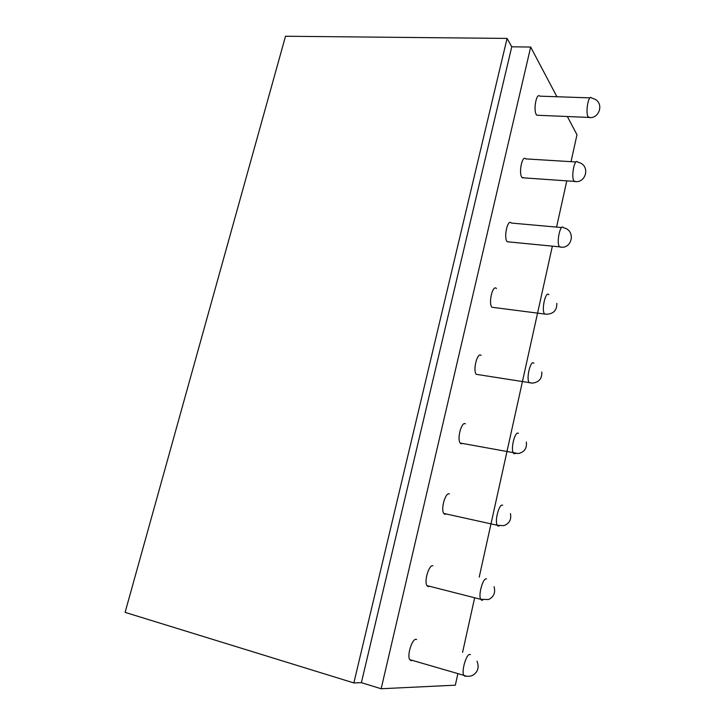 <?xml version="1.0" encoding="UTF-8"?>
<svg xmlns="http://www.w3.org/2000/svg" width="725" height="725" viewBox="0 0 725 725"><rect width="100%" height="100%" fill="white"/><g stroke="black" fill="none" stroke-linecap="round" stroke-linejoin="round"><path stroke-width="1.09" d="M571.028 161.675L576.982 134.741L567.358 116.526M556.918 96.742L530.682 47.053L511.759 46.799L507.074 38.416L285.514 36.25L125.099 612.371L353.854 682.932L507.074 38.416M566.787 180.86L556.573 227.097M552.359 246.156L479.216 577.127M474.503 598.433L462.577 652.382M457.756 674.223L455.336 685.17L381.151 688.75L361.376 682.669L353.854 682.932M530.682 47.053L381.151 688.75M416.621 639.495L416.059 639.341C412.172 638.507 406.87 655.264 409.688 659.623L411.166 660.692L412.244 660.366M432.925 565.772C429.091 564.249 423.907 581.269 426.916 585.61L428.149 586.607L429.499 586.271M449.373 493.961C445.603 491.731 440.537 509.122 443.745 513.436L444.715 514.306L446.301 513.998M465.441 423.862C461.707 420.899 456.777 438.761 460.176 443.029L460.892 443.718L462.677 443.501M481.128 355.404C477.44 351.697 472.637 370.131 476.225 374.317L478.627 374.698M496.453 288.523C492.81 284.064 488.142 303.159 491.912 307.246L494.178 307.536M561.667 227.55L511.324 223.055C507.699 218.343 503.386 237.709 507.183 241.697L509.34 241.951M575.976 161.974L525.725 158.893C522.245 154.661 518.457 173.03 521.918 177.426L524.121 177.897M589.996 97.875L539.826 96.153C536.491 92.374 533.156 109.847 536.319 114.586L536.799 115.23L538.548 115.302M511.759 46.799L361.376 682.669M470.452 654.603L469.891 654.421C466.402 653.714 461.299 670.978 463.755 675.31L465.069 676.353L465.939 676.044M486.484 578.912C483.067 577.472 478.074 594.98 480.702 599.312L481.781 600.291L482.886 599.983M502.67 505.243C499.317 503.068 494.432 520.94 497.232 525.253L498.084 526.105L499.398 525.842M518.457 433.369C515.176 430.442 510.391 448.775 513.363 453.043L513.989 453.732L515.475 453.551M533.872 363.225C530.646 359.509 525.978 378.414 529.105 382.619L531.135 383.045M548.925 294.731C545.744 290.227 541.194 309.802 544.484 313.907L546.396 314.251M507.228 241.751L559.492 246.844C571.572 250.261 576.402 231.239 564.34 227.94L563.524 227.722C560.389 222.947 556.138 242.775 559.455 246.799L561.268 247.116M522.19 177.761L574.146 181.368C585.12 184.132 590.576 167.348 580.172 162.907L577.68 162.083C574.662 157.778 570.901 176.574 573.91 181.023L575.777 181.567M536.799 115.23L588.446 117.414C598.469 119.607 604.278 104.717 595.461 99.461L591.528 97.92C588.637 94.078 585.311 111.94 588.029 116.761L589.923 117.55M409.688 659.623L463.755 675.31C466.855 676.652 469.854 676.643 472.745 675.283C477.947 671.993 479.37 667.281 477.005 661.155M426.916 585.61L480.702 599.312L488.55 599.53C493.834 596.92 495.664 592.642 494.06 586.697M443.745 513.436L497.232 525.253L503.766 525.661C509.34 523.604 511.569 519.598 510.454 513.626M460.176 443.029L518.384 453.56C524.438 452.065 527.084 448.222 526.332 442.032M476.225 374.317L532.44 383.117C539.092 382.256 542.2 378.541 541.774 371.952M491.912 307.246L546.007 314.215C553.311 314.133 556.918 310.527 556.827 303.394"/></g></svg>
